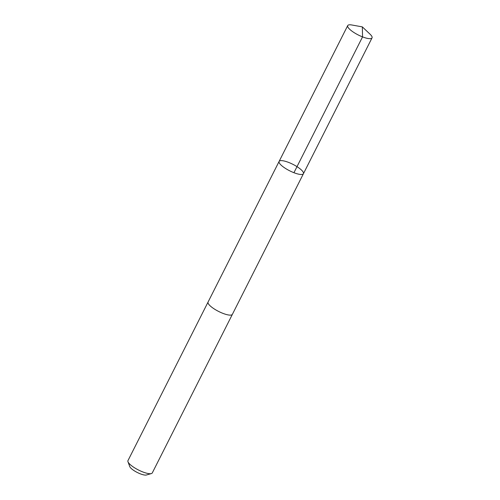 <?xml version="1.0" encoding="UTF-8"?>
<svg xmlns="http://www.w3.org/2000/svg" width="500" height="500" viewBox="0 0 500 500"><rect width="100%" height="100%" fill="white"/><g stroke="black" fill="none" stroke-linecap="round" stroke-linejoin="round"><path stroke-width="0.75" d="M232.419 314.269A13.625 3.619 -153.2 0 1 232.387 314.337A13.619 3.619 -153.2 0 1 220.562 312.369A13.619 3.619 -153.2 0 1 208.181 303.387A13.619 3.619 -153.2 0 1 208.069 302.056L279.113 161.419A13.625 3.619 26.8 0 0 279.219 162.75A13.625 3.619 26.8 0 0 291.606 171.725A13.625 3.619 26.8 0 0 303.431 173.7A13.625 3.619 26.8 0 0 292.9 164.331A13.625 3.619 26.8 0 0 279.113 161.419A13.625 3.619 26.8 0 0 279.219 162.75A13.625 3.619 26.8 0 0 291.606 171.725A13.625 3.619 26.8 0 0 303.431 173.7L372.038 37.875A13.625 3.619 -153.2 0 1 360.213 35.906A13.625 3.619 -153.2 0 1 347.825 26.925A13.625 3.619 -153.2 0 1 347.719 25.594A13.625 3.619 -153.2 0 1 351.881 25L362.331 26.881L362.55 36.888L293.938 172.706M362.331 26.881L370.044 34.175A13.625 3.619 -153.2 0 1 371.931 36.544A13.625 3.619 -153.2 0 1 372.038 37.875M303.431 173.7L232.387 314.337A13.625 3.619 -153.2 0 1 218.6 311.425A13.625 3.619 -153.2 0 1 208.069 302.056A13.625 3.619 -153.2 0 1 208.106 301.988M232.387 314.337L152.281 472.925A13.625 3.619 -153.2 0 1 151.363 473.575A13.625 3.619 -153.2 0 1 138.488 470.012A13.625 3.619 -153.2 0 1 127.981 461.769A13.625 3.619 -153.2 0 1 127.963 460.637L208.069 302.056M151.363 473.575L146.406 475A9.694 2.575 -153.2 0 1 137.25 472.463A9.694 2.575 -153.2 0 1 129.775 466.6L127.981 461.769M279.113 161.419L347.719 25.594"/></g></svg>
